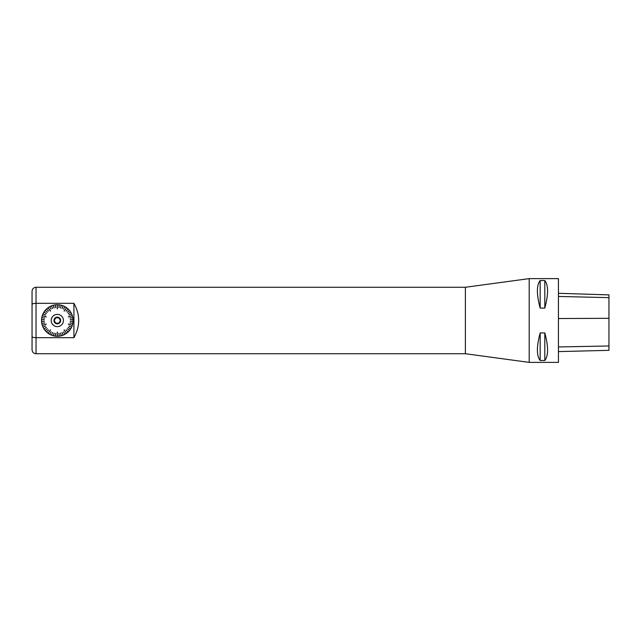 <?xml version="1.0" encoding="UTF-8"?>
<svg xmlns="http://www.w3.org/2000/svg" width="641" height="641" viewBox="0 0 641 641"><rect width="100%" height="100%" fill="white"/><g stroke="black" fill="none" stroke-linecap="round" stroke-linejoin="round"><path stroke-width="0.96" d="M60.663 320.5A3.357 3.357 0 0 1 55.631 323.409A3.357 3.357 0 0 1 55.631 317.591A3.357 3.357 0 0 1 60.663 320.5M63.435 320.5A6.13 6.13 0 0 0 54.245 315.196A6.13 6.13 0 0 0 54.245 325.804A6.13 6.13 0 0 0 63.435 320.5M57.802 317.824A2.724 2.724 0 0 0 56.817 317.824L55.759 317.824L55.23 318.737A2.724 2.724 0 0 0 54.741 319.587L54.213 320.5L54.741 321.413A2.724 2.724 0 0 0 55.23 322.263L55.759 323.176L56.817 323.176A2.724 2.724 0 0 0 57.802 323.176L58.852 323.176L59.381 322.263A2.724 2.724 0 0 0 59.869 321.413L60.398 320.5A3.125 3.125 0 0 1 55.743 323.208A3.125 3.125 0 0 1 55.743 317.792A3.125 3.125 0 0 1 60.43 320.5L59.869 319.587A2.724 2.724 0 0 0 59.381 318.737L58.852 317.824L57.802 317.824M465.39 320.5L465.39 353.728L529.194 362.373L529.194 278.627L465.39 287.272L465.39 320.5M36.04 353.728C33.612 353.495 32.29 352.165 32.05 349.746L32.05 304.467C32.25 303.77 33.58 303.385 36.04 303.321L73.923 303.321C80.253 314.771 80.253 326.229 73.923 337.679L36.04 337.679L36.04 353.728L465.39 353.728M529.194 362.373L558.439 362.373L558.439 278.627L529.194 278.627M540.163 332.927L544.81 332.927C548.488 346.613 548.488 355.803 544.81 360.482L540.163 360.482C536.485 355.803 536.485 346.613 540.163 332.927L540.163 360.482M540.163 280.518L544.81 280.518C548.488 285.197 548.488 294.387 544.81 308.073L540.163 308.073C536.485 294.387 536.485 285.197 540.163 280.518L540.163 308.073M558.439 351.605L608.95 350.331L608.95 294.868L558.439 293.314M608.95 294.868L600.377 294.644M544.81 360.482L544.81 332.927M544.81 308.073L544.81 280.518M55.414 335.836L55.735 333.36L55.278 336.14A15.769 15.769 0 0 1 53.435 335.788L54.132 333.064L53.435 335.788M57.257 336.269L57.257 332.126L57.257 336.269A15.769 15.769 0 0 1 55.382 336.156M57.257 335.956L57.353 332.126L57.353 335.956M58.884 333.36L59.236 336.156L58.98 333.344M60.478 333.064L61.28 335.764L60.574 333.032M62.025 332.567L63.155 335.147L62.121 332.527M63.507 331.878L64.949 334.298L63.587 331.83M66.536 333.288L64.1 329.931L66.536 333.288A15.769 15.769 0 0 1 64.949 334.298M66.352 333.032L64.18 329.875L66.432 332.975M66.135 329.979L68.138 331.966L66.207 329.907M67.257 328.793L69.492 330.516L67.321 328.721M68.218 327.487L70.598 328.993L68.267 327.399M69.004 326.061L71.552 327.263L69.052 325.973M72.289 325.42L68.347 324.138L72.289 325.42A15.769 15.769 0 0 1 71.6 327.166M71.992 325.324L68.379 324.042L72.016 325.227M70.021 322.976L72.81 323.409L70.037 322.88M70.23 321.365L73.05 321.437L70.238 321.261M70.238 319.739L73.05 319.563L70.23 319.635M70.037 318.12L72.81 317.591L70.021 318.024M72.321 315.676L68.379 316.958L72.321 315.676A15.769 15.769 0 0 1 72.786 317.495M72.016 315.773L68.347 316.862L71.992 315.676M69.052 315.027L71.552 313.737L69.004 314.939M68.267 313.601L70.646 312.095L68.218 313.513M67.321 312.279L69.492 310.484L67.257 312.207M66.207 311.093L68.138 309.034L66.135 311.021M66.616 307.768L64.18 311.125L66.616 307.768A15.769 15.769 0 0 1 68.066 308.97M66.432 308.025L64.1 311.069L66.352 307.968M63.587 309.17L64.949 306.702L63.507 309.122M62.121 308.473L63.155 305.853L62.025 308.433M60.574 307.968L61.28 305.236L60.478 307.936M58.98 307.656L59.236 304.844L58.884 307.64M57.353 304.731L57.353 308.874L57.353 304.731A15.769 15.769 0 0 1 59.236 304.844M57.353 305.044L57.257 308.874L57.257 305.044M55.735 307.64L55.278 304.86L55.631 307.656M54.132 307.936L53.339 305.236L54.036 307.968M52.586 308.433L51.456 305.853L52.49 308.473M51.112 309.122L49.661 306.702L51.024 309.17M48.075 307.712L50.511 311.069L48.075 307.712A15.769 15.769 0 0 1 49.661 306.702M48.259 307.968L50.431 311.125L48.179 308.025M48.476 311.021L46.473 309.034L48.404 311.093M47.354 312.207L45.118 310.484L47.29 312.279M46.392 313.513L43.965 312.095L46.344 313.601M45.607 314.939L43.011 313.834L45.567 315.027M42.322 315.58L46.264 316.862L42.322 315.58A15.769 15.769 0 0 1 43.011 313.834M42.627 315.676L46.232 316.958L42.594 315.773M44.59 318.024L41.801 317.591L44.574 318.12M44.381 319.635L41.561 319.563L44.373 319.739M44.373 321.261L41.561 321.437L44.381 321.365M44.574 322.88L41.801 323.409L44.59 322.976M42.29 325.324L46.232 324.042L42.29 325.324A15.769 15.769 0 0 1 41.825 323.505M42.594 325.227L46.264 324.138L42.627 325.324M45.567 325.973L43.011 327.166L45.607 326.061M46.344 327.399L43.965 328.905L46.392 327.487M47.29 328.721L45.118 330.516L47.354 328.793M48.404 329.907L46.473 331.966L48.476 329.979M47.995 333.232L50.431 329.875L47.995 333.232A15.769 15.769 0 0 1 46.545 332.03M48.179 332.975L50.511 329.931L48.259 333.032M51.024 331.83L49.661 334.298L51.112 331.878M52.49 332.527L51.456 335.147L52.586 332.567M54.036 333.032L53.339 335.764L54.132 333.064M73.05 319.563A15.769 15.769 0 0 1 73.05 321.437M72.81 317.591A15.769 15.769 0 0 1 73.042 319.458M71.6 313.834A15.769 15.769 0 0 1 72.289 315.58M70.646 312.095A15.769 15.769 0 0 1 71.552 313.737M69.492 310.484A15.769 15.769 0 0 1 70.598 312.007M68.138 309.034A15.769 15.769 0 0 1 69.428 310.412M64.949 306.702A15.769 15.769 0 0 1 66.536 307.712M63.155 305.853A15.769 15.769 0 0 1 64.861 306.654M61.28 305.236A15.769 15.769 0 0 1 63.066 305.821M59.333 304.86A15.769 15.769 0 0 1 61.183 305.212M55.382 304.844A15.769 15.769 0 0 1 57.257 304.731M53.435 305.212A15.769 15.769 0 0 1 55.278 304.86M51.544 305.821A15.769 15.769 0 0 1 53.339 305.236M49.75 306.654A15.769 15.769 0 0 1 51.456 305.853M46.545 308.97A15.769 15.769 0 0 1 47.995 307.768M45.182 310.412A15.769 15.769 0 0 1 46.473 309.034M44.013 312.007A15.769 15.769 0 0 1 45.118 310.484M43.059 313.737A15.769 15.769 0 0 1 43.965 312.095M41.825 317.495A15.769 15.769 0 0 1 42.29 315.676M41.569 319.458A15.769 15.769 0 0 1 41.801 317.591M41.561 321.437A15.769 15.769 0 0 1 41.561 319.563M41.801 323.409A15.769 15.769 0 0 1 41.569 321.542M43.011 327.166A15.769 15.769 0 0 1 42.322 325.42M43.965 328.905A15.769 15.769 0 0 1 43.059 327.263M45.118 330.516A15.769 15.769 0 0 1 44.013 328.993M46.473 331.966A15.769 15.769 0 0 1 45.182 330.588M49.661 334.298A15.769 15.769 0 0 1 48.075 333.288M51.456 335.147A15.769 15.769 0 0 1 49.75 334.346M53.339 335.764A15.769 15.769 0 0 1 51.544 335.179M55.278 336.14L55.735 333.36M59.236 336.156A15.769 15.769 0 0 1 57.353 336.269M61.183 335.788A15.769 15.769 0 0 1 59.333 336.14M63.066 335.179A15.769 15.769 0 0 1 61.28 335.764M64.861 334.346A15.769 15.769 0 0 1 63.155 335.147M68.066 332.03A15.769 15.769 0 0 1 66.616 333.232M69.428 330.588A15.769 15.769 0 0 1 68.138 331.966M70.598 328.993A15.769 15.769 0 0 1 69.492 330.516M71.552 327.263A15.769 15.769 0 0 1 70.646 328.905M72.786 323.505A15.769 15.769 0 0 1 72.321 325.324M73.042 321.542A15.769 15.769 0 0 1 72.81 323.409M55.318 335.828L55.631 333.344M32.05 304.467L32.05 291.254C32.29 288.835 33.612 287.505 36.04 287.272L36.04 337.679C33.58 337.615 32.25 337.23 32.05 336.533M73.923 303.321L73.923 337.679M608.95 345.98L558.439 346.949M608.95 318.313L558.439 318.537M608.95 297.64L558.439 296.454M36.04 287.272L465.39 287.272"/></g></svg>
